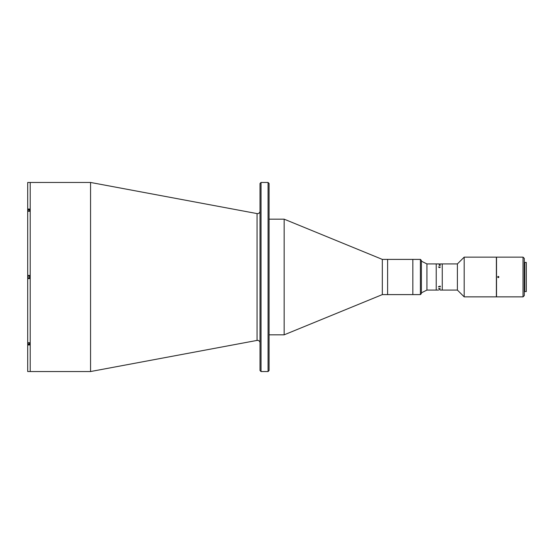 <?xml version="1.0" encoding="UTF-8"?>
<svg xmlns="http://www.w3.org/2000/svg" width="554" height="554" viewBox="0 0 554 554"><rect width="100%" height="100%" fill="white"/><g stroke="black" fill="none" stroke-linecap="round" stroke-linejoin="round"><path stroke-width="0.83" d="M260.027 342.884A2.514 2.514 0 0 0 257.049 340.412L90.558 371.54L90.558 182.46L27.7 182.474L27.7 209.024L29.459 209.024L29.459 211.296L27.7 211.296L27.7 275.393L29.459 275.393L29.459 278.607L27.7 278.607L27.7 342.704L29.459 342.704L29.459 344.166L28.143 344.166L27.949 343.293M260.027 211.116A2.514 2.514 0 0 1 257.049 213.588L90.558 182.46M90.558 371.54L30.214 371.54L30.214 182.46L30.214 371.54L27.7 371.526L27.7 344.976L29.459 344.976L29.459 342.704M260.027 370.536L260.027 183.464L261.031 182.46L261.031 371.54L260.027 370.536M268.067 182.46L269.078 183.464L269.078 370.536L268.067 371.54L268.067 182.46L261.031 182.46M268.067 371.54L261.031 371.54M420.389 294.603L420.389 259.397L421.393 260.408L421.393 293.592L420.389 294.603L382.329 294.603L284.16 334.831L284.16 219.169L269.078 219.169M284.16 334.831L269.078 334.831M382.329 294.603L382.329 259.397L284.16 219.169M420.389 259.397L412.841 259.397L412.841 294.603L412.841 259.397L387.613 259.397L387.613 294.603L387.613 259.397L382.329 259.397M27.7 275.393L27.7 278.607M27.7 209.024L27.7 211.296M27.7 342.704L27.7 344.976M27.949 275.809L27.949 278.191L27.949 275.809M27.949 276.64L27.949 277.727L27.949 276.64M29.459 275.615L28.143 275.615L28.143 278.385L29.459 278.385M27.949 210.375L27.949 211.296L27.949 210.375M27.949 211.296L27.949 210.52L27.949 211.296M28.143 211.296L28.143 209.834L29.459 209.834L29.459 211.296M27.949 343.625L27.949 343.979M438.505 290.074L426.926 290.074L421.393 292.837M439.384 263.926L436.227 263.926L436.227 290.074L436.227 263.926L426.926 263.926L421.393 261.163M426.926 290.074L426.926 263.926M457.396 290.074L457.396 263.926L464.183 257.139L496.37 257.139L496.37 296.861L464.183 296.861L457.396 290.074L442.258 290.074L442.258 263.926L440.264 263.926M457.396 263.926L442.258 263.926L442.258 290.074L440.264 290.074M464.183 296.861L464.183 257.139M438.574 288.44L440.188 288.433M440.188 265.442L439.578 265.255L440.188 265.477M438.505 286.619L440.264 286.127L440.264 286.702L438.505 286.619M440.188 289.645L439.184 289.638M440.285 286.854L439.384 286.425L438.477 286.882M440.285 267.146L439.384 267.575L438.477 266.869L439.384 267.437L440.215 267.139L439.779 266.813L440.285 267.146M440.285 265.428L439.087 265.366L440.285 265.428L439.994 265.096M439.419 264.203L440.264 264.293M439.848 267.534L438.983 267.534M439.994 288.385L439.502 288.745M439.087 265.366L439.994 265.117M439.066 264.327L440.264 264.147M497.838 277.443L498.281 277.63L498.281 276.37L497.7 276.758M498.281 276.37L498.281 277.63M523.031 296.861L523.031 257.139L496.522 257.139L496.522 296.861L523.031 296.861L524.292 295.607L524.292 258.393L523.031 257.139M498.725 277.443L498.863 276.758M524.79 290.58L524.292 290.58M524.79 263.42L524.292 263.42M526.3 291.584L526.3 262.416L524.79 262.416L524.79 291.584L526.3 291.584M257.049 340.412L257.049 213.588M28.143 210.077L27.7 210.077M28.143 342.704L28.143 344.166"/></g></svg>
